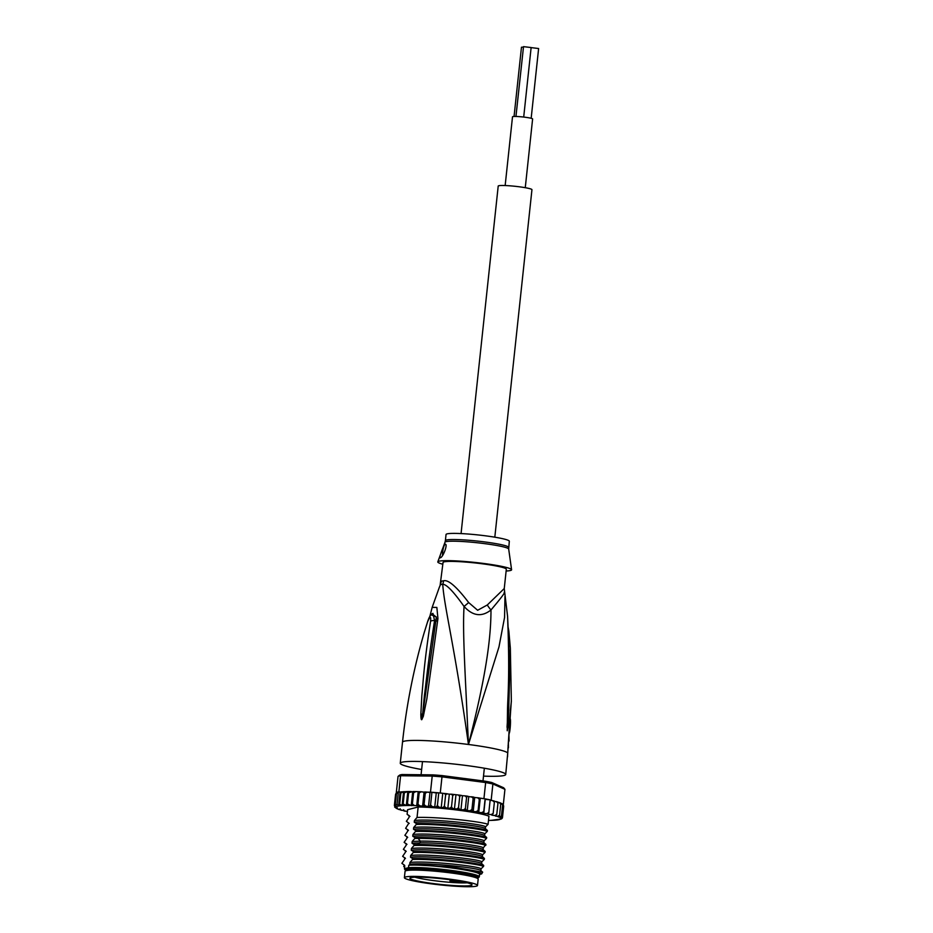 <?xml version="1.0" encoding="UTF-8"?>
<svg xmlns="http://www.w3.org/2000/svg" width="933" height="933" viewBox="0 0 933 933"><rect width="100%" height="100%" fill="white"/><g stroke="black" fill="none" stroke-linecap="round" stroke-linejoin="round"><path stroke-width="1.4" d="M525.267 187.685L532.615 118.946A10.111 0.933 -173.9 0 0 525.081 117.231A10.111 0.933 -173.9 0 0 512.509 116.8L505.161 185.539M514.06 116.473L521.465 47.221L523.355 47.117M515.949 116.462L523.518 46.65L531.134 47.548L523.705 117.057M531.122 47.606L538.621 48.528L531.169 118.293M461.065 533.583L498.21 186.064A16.969 1.574 6.1 0 1 498.747 185.749A16.969 1.574 6.1 0 1 517.29 186.542A16.969 1.574 6.1 0 1 531.95 189.667L494.817 537.186M476.343 886.163A36.76 3.405 -173.9 0 0 477.498 885.464A36.76 3.405 -173.9 0 0 447.315 878.863A36.76 3.405 -173.9 0 0 406.485 876.763A36.76 3.405 -173.9 0 0 405.552 876.95A36.76 3.405 -173.9 0 0 404.386 877.65A36.76 3.405 -173.9 0 0 434.58 884.251A36.76 3.405 -173.9 0 0 475.41 886.35A36.76 3.405 -173.9 0 0 476.343 886.163M404.386 877.65L405.062 871.352A36.76 3.405 6.1 0 1 406.228 870.652A36.76 3.405 6.1 0 1 407.161 870.466A36.76 3.405 6.1 0 1 447.992 872.565A36.76 3.405 6.1 0 1 478.174 879.166L477.498 885.464M456.704 885.732A31.244 2.892 -173.9 0 0 458.978 885.837A31.244 2.892 -173.9 0 0 471.981 884.717A31.244 2.892 -173.9 0 0 425.18 877.382A31.244 2.892 -173.9 0 0 422.906 877.277A31.244 2.892 -173.9 0 0 409.949 878.093A31.244 2.892 -173.9 0 0 424.678 882.315A31.244 2.892 -173.9 0 0 456.704 885.732M451.071 881.977L453.205 882.536A29.611 2.741 -173.9 0 0 456.179 882.711A29.611 2.741 -173.9 0 0 458.336 882.816A29.611 2.741 -173.9 0 0 458.966 882.84L451.071 881.977A0.711 0.606 104.3 0 1 450.966 881.965L450.966 881.965A0.711 0.606 104.3 0 1 450.896 881.93M453.205 882.536L452.633 881.802L453.205 882.536A29.611 2.741 6.1 0 1 414.952 877.207M467.27 882.805A29.611 2.741 6.1 0 1 458.966 882.84L459.596 882.151L457.508 881.603L449.986 880.997L450.114 879.749M459.701 881.23L459.596 882.151M443.537 580.804A14.135 13.004 83.5 0 1 442.732 584.291A32.282 2.986 -173.9 0 0 441.064 584.583A32.282 2.986 -173.9 0 0 440.329 584.909L439.291 587.428L440.329 584.909A14.135 14.018 51.4 0 0 441.169 581.411A31.815 2.951 6.1 0 1 441.892 581.084A31.815 2.951 6.1 0 1 442.009 581.061A31.815 2.951 6.1 0 1 443.537 580.804C448.213 579.428 456.587 586.67 468.658 602.543L477.649 610.275L487.306 604.969L504.1 588.688M440.119 585.294L443.047 562.482A31.815 2.951 -173.9 0 1 444.061 561.876A31.815 2.951 6.1 0 1 482.606 563.835A31.815 2.951 6.1 0 1 506.316 569.247L504.252 588.595L507.587 616.433L507.96 627.629A7.067 1.971 -3.3 0 1 508.123 628.014L507.587 616.433M507.552 756.803L507.727 752.954A7.067 4.199 1.1 0 0 507.797 752.406L505.721 774.495A53.029 4.91 -173.9 0 1 504.042 775.498A53.029 4.91 6.1 0 1 483.504 776.116M421.634 769.503A53.029 4.91 6.1 0 1 400.269 763.229A53.029 4.91 6.1 0 1 401.948 762.214A53.029 4.91 -173.9 0 1 459.911 764.698A53.029 4.91 -173.9 0 1 505.721 774.495M504.986 596.28L504.566 617.401L498.968 646.942L468.448 744.476C465.182 670.874 462.465 633.157 464.051 606.438C453.543 591.592 446.441 584.21 442.732 584.291C444.283 607.71 454.674 645.706 468.448 744.476A53.029 4.91 -173.9 0 1 507.727 752.954L511.307 701.313M508.053 626.836L508.858 631.163A7.067 2.204 173.4 0 1 508.835 631.419L510.339 648.143L508.31 725.676L507.225 730.691L507.482 711.669C507.494 699.388 509.686 683.889 508.065 629.752L507.96 627.629M510.339 710.549L511.354 701.324L510.339 648.143L508.858 631.163A7.067 2.204 173.4 0 0 508.205 630.37M509.056 660.984L507.307 730.411A7.067 5.178 -18.8 0 1 507.225 730.691M508.31 725.676A7.067 1.901 -173.4 0 0 507.692 725.174L507.307 730.469A7.067 6.426 -43.6 0 1 507.272 730.772M507.027 727.25L507.809 715.669C509.266 686.653 509.418 658.15 508.24 630.16L508.123 628.014M439.291 587.428L432.166 607.383L436.854 607.418L437.939 618.509L426.824 699.039L423.314 716.357L421.763 719.646C421.215 720.136 420.911 718.352 420.841 714.281L421.844 695.458C423.22 682.723 423.559 666.535 430.591 621.238C431.034 615.792 430.02 616.06 427.524 622.019L423.99 633.344C413.622 668.996 406.461 705.29 402.508 742.225A53.029 4.91 6.1 0 1 404.187 741.21A53.029 4.91 -173.9 0 1 468.448 744.476C486.676 673.649 490.933 636.877 490.991 609.949C501.254 597.843 505.651 591.965 504.182 592.292M437.939 618.509A7.067 2.333 -170.9 0 0 436.014 619.734L436.014 619.734A7.067 2.333 -170.9 0 0 436.003 619.874L422.439 716.112L424.422 695.295C426.264 682.513 427.384 666.395 434.568 620.527L432.947 613.389C430.976 613.996 429.168 616.853 427.524 621.938L427.524 621.938A7.067 0.956 -161.7 0 1 427.571 621.879M437.647 620.585A7.067 2.309 -171 0 0 435.688 621.821A7.067 2.309 -171 0 0 435.676 621.938M423.314 716.357L422.439 716.124L421.798 719.273A7.067 3.592 -127.8 0 0 421.891 719.576M421.763 719.646A7.067 4.618 -102.9 0 1 421.763 719.343L422.171 714.048A7.067 1.726 0.7 0 0 420.841 714.281M430.591 621.238A7.067 2.717 11 0 1 434.568 620.527L436.003 619.92M427.524 622.019A7.067 0.956 -161.7 0 1 427.524 621.938L423.99 633.344M431.116 614.789L436.306 616.946L436.049 619.617M436.294 617.11L432.236 613.832M487.306 604.969A14.135 6.344 50.9 0 0 490.991 609.949C481.731 617.238 472.751 616.06 464.051 606.438A14.135 1.563 138.1 0 0 468.658 602.543M508.66 547.379A31.815 2.951 -173.9 0 0 485.37 542.026A31.815 2.951 -173.9 0 0 484.95 541.968A31.815 2.951 -173.9 0 0 445.391 540.615L446.044 534.481A31.815 2.951 -173.9 0 1 485.603 535.834A31.815 2.951 6.1 0 1 509.313 541.245L508.683 549.036A32.025 2.962 -173.9 0 0 485.242 543.717A32.025 2.962 -173.9 0 0 484.822 543.659A32.025 2.962 -173.9 0 0 445.006 542.225L437.799 561.841A37.122 3.44 -173.9 0 1 483.935 563.497A37.122 3.44 6.1 0 1 511.587 569.725A37.122 3.44 6.1 0 1 506.129 571.008M437.799 561.841A37.122 3.44 -173.9 0 0 442.86 564.243M445.076 544.266C448.353 543.239 442.988 557.794 440.178 557.817C438.498 558.914 443.781 544.44 445.076 544.266L445.239 544.254M445.321 544.277A7.067 1.691 -82.6 0 0 445.251 544.289A7.067 1.691 -82.6 0 0 443.315 548.289A7.067 1.691 -82.6 0 0 442.604 555.38M509.978 718.737C511.121 717.535 510.153 733.151 509.045 733.525M508.975 736.195L509.056 741.035A52.889 4.898 6.1 0 1 508.543 741.397M508.392 743.076L508.438 747.834A52.994 4.91 6.1 0 1 507.949 748.184M406.835 870.524A35.349 3.277 6.1 0 1 406.8 869.813A35.349 3.277 6.1 0 1 407.733 869.428A35.349 3.277 6.1 0 1 450.581 871.609A35.349 3.277 6.1 0 1 476.798 877.3A35.349 3.277 6.1 0 1 476.623 877.976M477.369 878.326A36.585 3.382 -173.9 0 0 477.964 878.046A36.585 3.382 -173.9 0 0 450.884 871.527A36.585 3.382 -173.9 0 0 405.517 870.302L404.572 869.148A37.647 3.487 6.1 0 1 404.444 868.81A37.647 3.487 6.1 0 1 404.467 868.716L404.735 866.267A37.647 3.487 6.1 0 0 404.712 866.36L404.444 868.81M479.317 876.81A37.647 3.487 6.1 0 0 451.257 870.407A37.647 3.487 6.1 0 0 408.514 867.678L408.771 865.229A37.647 3.487 6.1 0 1 451.525 867.958A37.647 3.487 6.1 0 1 479.574 874.361L479.317 876.81A37.647 3.487 6.1 0 1 479.294 876.892L477.964 878.046M452.458 866.967L410.777 864.716L409.762 864.226L409.949 862.477L412.549 859.456C433.67 858.722 476.46 863.515 483.586 866.337L481.031 868.88L480.857 870.629L482.676 872.168L452.458 866.967M482.676 872.168L481.65 873.906A40.294 3.732 -173.9 0 0 452.178 867.783A40.294 3.732 -173.9 0 0 412.433 864.693M396 805.319L395.242 804.981L395.277 806.555L394.379 805.541L395.405 807.395M394.659 807.127L398.554 809.378L407.418 811.535M489.872 820.399L491.609 820.364M494.303 820.247L495.003 820.2M460.89 795.313L458.336 794.998L459.724 796.455L460.89 795.313L462.453 795.709L460.96 809.716L459.398 809.308L458.535 807.651L456.843 808.993L452.575 808.491L451.502 806.823L449.974 808.2L447.84 808.176L445.671 807.756L444.423 806.077L443.082 807.5L441.239 807.523L438.825 807.103L437.414 805.424L436.282 806.882L434.755 806.963L432.131 806.544L430.591 804.887L429.681 806.369L428.504 806.497L425.716 806.112L424.072 804.456L422.591 806.159L419.687 805.785L417.961 804.141L417.273 805.68L414.404 805.587L412.386 803.954L411.208 805.622L407.418 803.908L406.31 805.552L403.161 803.978L402.1 805.576L399.674 804.188L398.659 805.552L400.094 792.082L398.869 791.837A54.441 5.038 -173.9 0 0 398.368 791.919L396.595 792.374A54.441 5.038 6.1 0 1 397.365 792.14A54.441 5.038 6.1 0 1 398.368 791.919L397.015 804.526L395.242 804.981L396.595 792.374A54.441 5.038 -173.9 0 0 396.327 792.49L396.572 792.595M398.869 791.837L400.584 775.743L401.96 774.542L433.145 774.88A53.029 4.91 6.1 0 1 442.09 775.591L485.148 781.201A53.029 4.91 6.1 0 1 491.773 782.507L503.657 787.779L504.94 789.33L503.307 804.666M401.96 774.542A53.029 4.91 6.1 0 0 399.627 775.136L398.041 776.396A54.441 5.038 6.1 0 1 399.091 776.034A54.441 5.038 6.1 0 1 400.584 775.743L432.212 776.081L433.145 774.88M447.84 808.176L449.344 794.17L440.271 792.957A54.441 5.038 -173.9 0 0 438.755 792.828A54.441 5.038 -173.9 0 0 431.932 792.28A54.441 5.038 -173.9 0 0 430.486 792.175L432.212 776.081A54.441 5.038 6.1 0 1 441.985 776.862L442.09 775.591M490.117 800.316L492.309 800.584L491.178 800.082L492.892 783.977L504.94 789.33M440.271 792.957L441.985 776.862L485.65 782.542A54.441 5.038 6.1 0 1 492.892 783.977L491.773 782.507M485.148 781.201L485.65 782.542L483.935 798.648L479.819 798.112L485.113 798.858A54.441 5.038 -173.9 0 0 483.935 798.648M491.178 800.082A54.441 5.038 -173.9 0 0 490.163 799.861A54.441 5.038 -173.9 0 0 485.113 798.858L483.772 811.465L481.708 812.678L478.746 812.398L480.238 798.403M398.041 776.396L396.327 792.49M502.49 804.013L503.668 806.369L502.479 817.576L501.453 818.929L502.316 818.089M475.34 797.528L479.819 798.112M444.388 793.493L438.755 792.828L437.414 805.424M441.239 807.523L442.732 793.516M434.755 806.963L436.247 792.957L431.932 792.28L430.591 804.887M438.755 792.828L436.247 792.957M428.504 806.497L429.996 792.502L427.209 792.105L425.261 793.248L424.072 804.456M431.932 792.28L429.996 792.502M430.486 792.175L427.501 792.152M425.261 793.248L424.888 791.965L427.209 792.105M422.591 806.159L424.083 792.152L421.191 791.779L419.162 792.945L417.961 804.141M424.888 791.965L424.083 792.152M419.162 792.945L418.765 791.685L421.191 791.779M418.765 791.685L415.908 791.592L413.587 792.758L412.386 803.954M416.701 805.832L418.194 791.825M413.587 792.758L413.074 791.522L415.908 791.592M413.074 791.522L408.619 792.7L407.418 803.908M411.208 805.622L412.713 791.616M408.619 792.7L407.919 791.522L411.29 791.511M407.919 791.522L404.351 792.782L403.161 803.978M406.31 805.552L407.803 791.546M400.758 791.907L407.418 791.534M402.1 805.576L403.581 791.662L404.351 792.782M400.094 792.082L400.863 792.992L403.581 791.662M400.863 792.992L399.674 804.188M398.659 805.552L397.015 804.526M399.627 791.849L398.368 791.919M462.453 795.709L465.054 795.849L466.582 797.342L467.526 796.187L468.739 796.572L467.246 810.579L466.022 810.194L465.392 808.538L463.561 809.856L460.96 809.716M474.71 797.47L473.206 811.477L471.946 809.482L470.01 810.765L467.246 810.579M478.746 812.398L478.116 810.462L476.098 811.71L473.206 811.477M501.348 818.498L502.479 817.576L501.348 818.498L502.409 816.9L500.321 817.786L501.429 816.142L498.362 816.97L499.54 815.302L497.499 816.398L495.505 816.083L496.776 814.404L494.77 815.559L491.901 815.174L493.172 813.448L491.12 814.614L488.169 814.264L488.822 812.468L486.746 813.658L483.761 813.343L483.772 811.465M405.435 811.29A53.029 4.91 -173.9 0 1 403.966 810.94L403.674 809.669M401.785 810.357A53.029 4.91 -173.9 0 1 400.525 809.996L400.082 808.713M399.009 809.494A53.029 4.91 -173.9 0 1 397.866 809.063L397.318 807.815M397.096 808.724A53.029 4.91 -173.9 0 1 396.21 808.223L395.429 806.975M465.054 795.849L467.526 796.187M466.582 797.342L465.392 808.538M459.724 796.455L458.535 807.651M458.336 794.998L454.068 794.496L452.703 795.627L451.502 806.823M454.453 808.911L455.945 794.904M452.703 795.627L451.467 794.205L454.068 794.496M451.467 794.205L449.601 794.181M444.575 793.493L445.624 794.881L447.175 793.75M445.624 794.881L444.423 806.077M492.309 800.584L494.152 800.969L494.373 802.252L493.172 813.448M494.35 801.307L497.686 801.937L497.965 803.196L496.776 814.404M497.907 802.228L500.415 802.881M500.636 803.115L502.304 803.803M468.739 796.572L474.594 797.435M477.591 797.715L479.317 799.266L479.772 798.077M479.317 799.266L478.116 810.462M409.96 816.422L407.115 814.322L407.616 809.704L418.159 806.998A42.417 3.93 6.1 0 1 458.849 810.252A42.417 3.93 6.1 0 1 488.939 816.212L488.076 824.34L485.522 826.883L485.335 828.632L487.423 830.452L487.329 831.338L484.775 833.88L484.589 835.63L486.676 837.449L486.583 838.335L484.029 840.878L483.842 842.627L485.93 844.447L483.282 847.875L483.096 849.625L485.172 851.444L485.078 852.342L482.536 854.885L482.349 856.622L484.425 858.442L484.332 859.34L481.79 861.882L481.603 863.631L483.679 865.451L483.586 866.337M396.898 793.412L395.58 794.345L394.379 805.541M396.035 793.423L395.58 794.345M471.515 796.759L473.148 798.286L471.946 809.482M473.148 798.286L473.847 797.12M483.761 813.343L485.253 799.336L490.163 799.861L488.822 812.468M492.612 800.619L494.373 802.252M496.263 801.552L497.965 803.196M498.992 802.403L500.729 804.106L500.228 802.87M500.916 803.173L502.63 804.946L501.931 803.756M502.409 816.9L503.61 805.704L502.84 804.584M500.729 804.106L499.54 815.302M502.63 804.946L501.429 816.142M407.115 814.322L409.214 815.652L409.016 817.46L406.368 821.32L409.202 823.419M406.368 821.32L409.214 823.431M408.852 823.139L405.622 828.317L408.456 830.428L407.756 829.67L407.569 831.408L404.875 835.315L407.709 837.426L407.01 836.668L406.823 838.417L404.129 842.324L406.963 844.423L406.263 843.665L406.077 845.415L403.383 849.322L406.217 851.421L405.505 850.663L405.319 852.412L402.636 856.319L405.458 858.418L404.759 857.672L404.572 859.41L401.878 863.317L404.712 865.427M405.622 828.317L408.106 830.137M404.875 835.315L407.359 837.134M404.129 842.324L406.613 844.143M403.383 849.322L405.867 851.141M402.636 856.319L405.12 858.138M401.878 863.317L404.724 865.427M404.374 865.136L403.709 866.524L404.735 866.267M408.514 867.678L404.467 868.716M408.771 865.229L410.777 864.716M483.679 865.451C476.716 862.64 433.379 857.8 412.643 858.57L412.549 859.456M412.643 858.57L410.508 857.217L410.695 855.479L413.296 852.459C434.032 851.689 477.369 856.529 484.332 859.34M484.425 858.442C477.486 855.654 434.521 850.826 413.389 851.572L413.296 852.459M413.389 851.572L411.266 850.22L411.453 848.482L414.042 845.461C435.175 844.715 478.139 849.543 485.078 852.342M485.172 851.444C478.349 848.785 439.326 844.26 417.448 844.517L414.147 844.575L414.042 845.461M414.147 844.575L412.013 843.222L412.199 841.473L414.8 838.464L418.101 838.405C439.979 838.149 479.002 842.674 485.825 845.333M485.93 844.447C479.072 841.659 435.816 836.808 414.893 837.566L414.8 838.464M414.893 837.566L412.759 836.225L412.946 834.475L415.547 831.455C436.469 830.697 479.725 835.548 486.583 838.335M486.676 837.449C479.504 834.615 436.702 829.834 415.64 830.568L415.547 831.455M415.64 830.568L413.506 829.227L413.692 827.478L416.293 824.457C437.355 823.722 480.157 828.504 487.329 831.338M487.423 830.452C480.612 827.664 437.122 822.801 416.386 823.571L416.293 824.457M416.386 823.571L414.252 822.218L414.439 820.48L417.039 817.46C437.775 816.69 481.265 821.553 488.076 824.34M418.159 806.998L417.039 817.46M410.508 857.217C428.072 855.188 481.51 861.194 481.603 863.631M409.762 864.226C427.314 862.185 480.763 868.191 480.857 870.629M480.693 870.489L481.276 870.909M403.709 866.524L404.63 867.095M411.266 850.22C428.818 848.19 482.256 854.196 482.349 856.622M412.013 843.222L420.095 842.861C442.534 842.511 482.793 847.596 483.096 849.625M409.949 862.477C427.501 860.436 480.95 866.442 481.031 868.88M410.695 855.479C428.259 853.438 481.696 859.445 481.79 861.882M411.453 848.482C429.005 846.441 482.443 852.447 482.536 854.885M412.199 841.473L420.282 841.123C442.72 840.761 482.979 845.846 483.282 847.875M481.65 873.906L479.574 874.443M412.946 834.475C430.498 832.446 483.947 838.452 484.029 840.878M413.692 827.478C431.244 825.437 484.694 831.443 484.775 833.88M414.439 820.48C431.991 818.439 485.44 824.445 485.522 826.883M412.759 836.225C430.311 834.184 483.761 840.19 483.842 842.627M413.506 829.227C431.058 827.186 484.507 833.192 484.589 835.63M414.252 822.218C431.804 820.189 485.253 826.195 485.335 828.632M399.581 792.234L401.412 791.872M456.832 882.268A0.711 0.606 -75.6 0 0 457.508 881.603L457.59 880.869M508.065 745.572A7.067 0.676 5.5 0 1 508.147 745.7L510.433 710.643M405.913 805.529A53.029 4.91 -173.9 0 0 397.166 806.334A53.029 4.91 -173.9 0 0 395.93 808.013M490.641 820.387A53.029 4.91 -173.9 0 0 499.388 819.582A53.029 4.91 -173.9 0 0 500.555 817.844M466.022 810.194A53.029 4.91 -173.9 0 0 463.561 809.856M472.355 811.115A53.029 4.91 -173.9 0 0 470.01 810.765M478.267 812.072A53.029 4.91 -173.9 0 0 476.098 811.71M483.679 813.051A53.029 4.91 -173.9 0 0 481.708 812.678M488.472 814.019A53.029 4.91 -173.9 0 0 486.746 813.658M492.589 814.975A53.029 4.91 -173.9 0 0 491.12 814.614M496.076 815.943A53.029 4.91 -173.9 0 0 494.77 815.559M498.735 816.865A53.029 4.91 -173.9 0 0 497.499 816.398M500.438 817.763A53.029 4.91 -173.9 0 0 499.412 817.168M459.398 809.308A53.029 4.91 -173.9 0 0 456.843 808.993M452.575 808.491A53.029 4.91 -173.9 0 0 449.974 808.2M445.671 807.756A53.029 4.91 -173.9 0 0 443.082 807.5M438.825 807.103A53.029 4.91 -173.9 0 0 436.282 806.882M432.131 806.544A53.029 4.91 -173.9 0 0 429.681 806.369M425.716 806.112A53.029 4.91 -173.9 0 0 423.395 805.972M419.687 805.785A53.029 4.91 -173.9 0 0 417.273 805.68M414.404 805.587A53.029 4.91 -173.9 0 0 411.581 805.529M409.785 805.506A53.029 4.91 -173.9 0 0 406.426 805.517M490 820.41L488.495 820.422A53.029 4.91 -173.9 0 0 490.128 820.399M477.999 797.773A53.029 4.91 6.1 0 1 479.69 798.065M493.207 800.759A53.029 4.91 6.1 0 1 494.082 800.981M451.724 794.228A53.029 4.91 6.1 0 1 453.835 794.473M458.628 795.033A53.029 4.91 6.1 0 1 460.692 795.289M465.38 795.896A53.029 4.91 6.1 0 1 467.363 796.164M471.876 796.817A53.029 4.91 6.1 0 1 473.731 797.097M444.796 793.516A53.029 4.91 6.1 0 1 446.907 793.726M425.005 791.977A53.029 4.91 6.1 0 1 426.836 792.082M408.176 791.522A53.029 4.91 6.1 0 1 410.567 791.499M413.249 791.534A53.029 4.91 6.1 0 1 415.36 791.569M418.894 791.685A53.029 4.91 6.1 0 1 420.76 791.767M417.448 844.517L420.095 842.861L420.282 841.123L418.101 838.405M475.329 877.51L475.445 876.484M408.199 870.326L408.304 869.299M484.344 768.209L482.991 780.921M422.486 761.596L421.075 774.752M453.1 882.525L449.986 880.997M507.797 752.406L508.147 745.7M402.508 742.225L400.269 763.229M436.294 617.249L434.615 628.76M429.845 616.421L432.166 607.383M445.391 540.615L445.006 542.225M508.683 549.036L511.587 569.725M501.464 818.929L491.12 820.387"/></g></svg>
